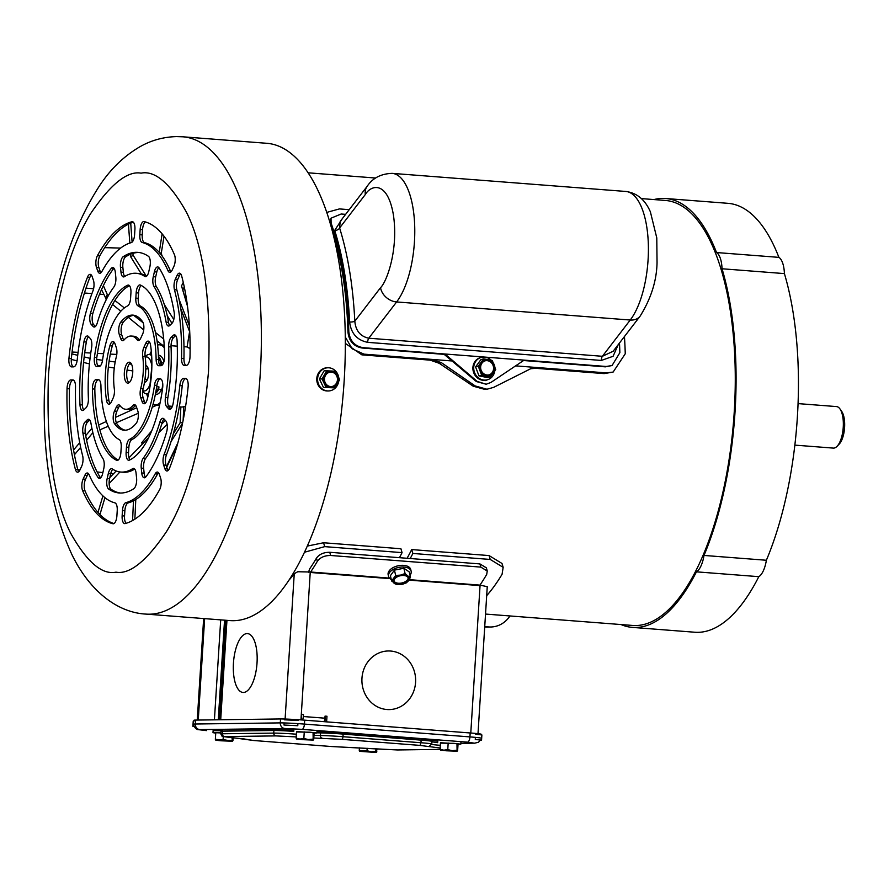 <?xml version="1.0" encoding="UTF-8"?>
<svg xmlns="http://www.w3.org/2000/svg" width="889" height="889" viewBox="0 0 889 889"><rect width="100%" height="100%" fill="white"/><g stroke="black" fill="none" stroke-linecap="round" stroke-linejoin="round"><path stroke-width="1.33" d="M794.855 445.122L833.315 448.1A20.825 8.301 -85.6 0 0 833.615 448.112A20.825 8.301 -85.6 0 0 837.071 446.311A20.825 8.301 -85.6 0 0 843.25 427.231A20.825 8.301 -85.6 0 0 839.961 408.918A20.825 8.301 -85.6 0 0 836.527 406.584L798.066 403.606M837.071 446.311L839.194 444.111A18.202 7.256 -85.6 0 0 844.55 428.087A18.202 7.256 -85.6 0 0 841.727 411.429L839.961 408.918M390.615 651.037A29.315 26.87 -90.8 0 1 415.63 681.141A29.315 26.87 -90.8 0 1 389.16 709.589A29.315 26.87 -90.8 0 1 386.937 709.522A29.315 26.87 -90.8 0 1 361.912 679.418A29.315 26.87 -90.8 0 1 388.382 650.97A29.315 26.87 -90.8 0 1 390.615 651.037A29.315 26.87 -90.8 0 1 415.63 681.141A29.315 26.87 -90.8 0 1 389.16 709.589A29.315 26.87 -90.8 0 1 386.937 709.522A29.315 26.87 -90.8 0 1 361.912 679.418A29.315 26.87 -90.8 0 1 388.382 650.97A29.315 26.87 -90.8 0 1 390.615 651.037M160.12 402.695A30.17 12.024 94.4 0 1 154.986 404.973A30.17 12.024 94.4 0 1 153.019 404.395M147.785 397.227A30.17 12.024 94.4 0 1 146.707 393.805M179.311 406.851L181.367 407.006A30.17 12.024 -85.6 0 0 183.756 406.606L183.123 420.419M185.545 406.74L183.756 406.606M155.353 394.472L155.797 394.505A19.669 7.845 -85.6 0 0 162.254 388.126L162.72 383.626M106.358 299.426L101.524 289.603M162.22 345.021L157.042 340.787M143.718 329.919L128.36 317.384M120.815 311.228L112.57 304.494M120.626 248.087L104.713 247.653M171.088 344.854L172.199 345.788M171.766 323.54L170.921 321.651M103.368 285.647L107.269 294.448L108.48 295.404M114.914 300.482L124.349 307.938M133.717 315.339L143.14 322.774M155.497 332.542L163.698 339.02M141.329 273.912L130.827 256.999L130.627 254.165M129.816 243.064L128.438 224.161M171.966 323.329L167.232 315.684M130.716 223.139L132.105 242.13M132.928 253.354L133.061 255.176L146.24 276.001M164.309 304.56L173.788 319.529M159.22 252.409L162.12 233.851M190.102 346.699L189.768 348.766A30.17 12.024 -85.6 0 0 187.068 347.054L189.59 331.597L180.734 308.516M164.032 236.241L161.22 253.509L162.287 256.276M179.045 299.304L189.39 325.885M187.512 306.305L181.523 285.936L183.256 282.38M184.267 286.958L182.801 289.97L187.435 305.705M177.055 445.711L166.71 467.203M166.499 466.592L177.822 442.955M135.784 499.529L134.861 519.165M182.545 423.275L171.032 441.6M173.333 433.788L180.111 422.842L180.856 406.973M132.572 520.543L133.483 500.818M119.937 471.948L109.136 483.594M104.946 497.684L99.946 514.542M167.121 424.353L158.82 432.721M97.99 512.431L102.913 495.884M109.836 477.549L116.203 470.981M128.983 457.824L148.707 437.51M161.72 424.097L165.332 420.375M143.207 443.167L141.44 443L143.862 442.5M92.867 432.654L86.611 440.311M80.655 447.367L74.42 454.746M77.788 469.536L80.021 469.814A7.868 3.134 94.4 0 1 77.632 472.181A7.868 3.134 94.4 0 1 77.521 472.17A7.868 3.134 94.4 0 1 75.376 469.325A152.141 60.63 94.4 0 1 67.042 388.649A7.868 3.134 94.4 0 1 70.72 379.97L72.82 379.936A7.868 3.134 94.4 0 1 72.931 379.947A7.868 3.134 94.4 0 1 75.509 386.937A131.161 52.273 94.4 0 0 82.61 455.613A7.868 3.134 94.4 0 1 81.732 466.114L80.01 469.848M97.101 471.915L102.857 472.626M110.736 473.593L113.37 473.915M141.44 443L151.697 430.865M170.555 408.518L172.344 406.406M157.075 405.128L152.197 407.24M138.273 413.263L116.315 422.742M108.247 426.231L99.857 429.854M73.565 449.99L79.71 442.7M85.711 435.61L91.9 428.276M98.657 424.986L106.38 421.486M115.592 417.319L136.717 407.74M89.433 363.879L83.577 362.445M77.076 360.845L71.276 359.423M132.772 370.935L127.071 370.035M114.281 368.002L108.358 367.068M100.413 365.801L97.634 365.357M116.781 354.433L110.347 354.089M103.591 353.722L97.423 353.389M90.767 353.033L84.711 352.7M78.088 352.344L72.076 352.022M71.853 353.878L77.721 355.322M84.177 356.911L90.045 358.356M96.657 359.467L102.535 360.267M109.114 361.167L115.181 361.99M129.316 363.923L131.55 364.223M107.269 294.448L105.602 298.815M149.741 354.578A30.17 12.024 94.4 0 1 151.33 351.355M157.609 345.088A30.17 12.024 94.4 0 1 159.642 344.821A30.17 12.024 94.4 0 1 164.354 347.855M133.061 255.176L130.827 256.999M161.22 253.509L159.131 252.187M182.801 289.97L181.523 285.936M180.111 422.842L182.69 422.542M163.954 361.59A19.669 7.845 -85.6 0 0 158.831 355.278L158.386 355.244M194.113 721.001L193.235 721.09L192.902 726.313L193.78 726.235L193.913 724.102M298.104 720.49L284.313 719.801M475.404 737.37L475.282 739.459L481.549 740.181L481.882 734.947L475.604 734.225M194.224 726.569L192.902 726.313M284.124 722.935L283.991 725.035L297.782 725.724L297.915 723.624M481.549 740.181L480.327 740.27M485.527 614.066L632.579 625.445A213.127 84.933 -85.6 0 0 635.657 625.545A213.127 84.933 -85.6 0 0 733.992 415.663A213.127 84.933 -85.6 0 0 665.472 200.458L641.369 198.591M440.433 743.115L453.879 743.36L460.813 744.149L458.035 744.215M445.878 750.772L456.057 751.183L445.878 750.772M456.979 743.715L457.09 751.261L440.533 750.238L440.044 749.305L440.455 742.737L456.979 743.715L458.046 744.093L457.624 750.672M448.178 743.037L447.767 749.605L452.123 750.683L456.557 750.283M440.044 749.305L443.855 750.194L447.767 749.605M440.533 750.238L457.046 751.216M182.978 136.806L176.533 136.595C163.565 136.95 151.541 140.229 140.44 146.452C124.682 155.542 111.269 168.288 100.224 184.712C71.342 228.751 53.451 286.336 46.561 357.478L44.45 391.293C42.528 456.69 51.751 511.264 72.12 555.025C89.911 591.374 117.704 612.677 146.029 614.099A239.363 95.39 -85.6 0 0 149.485 614.199A239.363 95.39 -85.6 0 0 259.932 378.492A239.363 95.39 -85.6 0 0 182.978 136.806L266.933 143.307A239.363 95.39 -85.6 0 1 343.887 384.993A239.363 95.39 -85.6 0 1 233.44 620.7A239.363 95.39 -85.6 0 1 229.984 620.589L146.029 614.099M116.892 515.887A7.868 3.134 94.4 0 1 113.259 523.777A7.868 3.134 94.4 0 1 113.136 523.777A7.868 3.134 94.4 0 1 112.947 523.743A152.141 60.63 94.4 0 1 82.633 490.672A7.868 3.134 94.4 0 1 83.133 479.049L84.855 475.315A7.868 3.134 94.4 0 1 87.344 472.992A7.868 3.134 94.4 0 1 89.1 474.715A131.161 52.273 94.4 0 0 114.903 502.852A7.868 3.134 94.4 0 1 117.226 510.619L116.892 515.887M134.717 469.059A99.679 39.727 94.4 0 1 124.671 472.281A99.679 39.727 94.4 0 1 123.238 472.226L120.837 472.048A99.679 39.727 94.4 0 1 112.303 468.936A7.868 3.134 94.4 0 0 111.625 468.681A7.868 3.134 94.4 0 0 108.302 473.57L110.703 473.748L109.591 478.638A7.868 3.134 -85.6 0 0 111.003 489.194A120.66 48.084 -85.6 0 0 120.415 493.028M134.472 468.803L132.65 468.659A99.679 39.727 94.4 0 1 122.271 472.092A99.679 39.727 94.4 0 1 120.837 472.048M132.65 468.659A7.868 3.134 94.4 0 1 133.583 468.392A7.868 3.134 94.4 0 1 136.073 473.192L136.584 478.06A7.868 3.134 94.4 0 1 133.828 488.672A120.66 48.084 94.4 0 1 120.96 493.028A120.66 48.084 94.4 0 1 119.215 492.973A120.66 48.084 94.4 0 1 108.602 489.006A7.868 3.134 94.4 0 1 107.191 478.449L108.302 473.57M164.054 418.997A7.868 3.134 -85.6 0 0 162.22 422.419L159.82 422.231A7.868 3.134 94.4 0 1 162.898 418.308A7.868 3.134 94.4 0 1 163.954 418.886L165.787 420.875A7.868 3.134 94.4 0 1 166.61 432.01A120.66 48.084 94.4 0 1 145.974 476.737A7.868 3.134 94.4 0 1 144.34 477.804A7.868 3.134 94.4 0 1 144.229 477.793A7.868 3.134 94.4 0 1 141.74 472.992L141.24 468.125A7.868 3.134 94.4 0 1 143.173 458.324L145.574 458.513A7.868 3.134 -85.6 0 0 143.64 468.314L144.14 473.181A7.868 3.134 -85.6 0 0 145.474 477.293M185.745 378.458L185.512 378.447A7.868 3.134 94.4 0 1 185.634 378.447A7.868 3.134 94.4 0 1 188.101 387.037A152.141 60.63 94.4 0 1 169.588 468.081A7.868 3.134 94.4 0 1 166.965 470.992A7.868 3.134 94.4 0 1 166.854 470.992A7.868 3.134 94.4 0 1 164.887 468.725L163.632 465.025A7.868 3.134 94.4 0 1 164.076 454.535L166.476 454.712A7.868 3.134 -85.6 0 0 166.032 465.214L167.288 468.914A7.868 3.134 -85.6 0 0 168.099 470.481M175.678 335.531A7.868 3.134 -85.6 0 0 175.566 335.631L173.166 335.442A7.868 3.134 94.4 0 1 174.522 334.831A7.868 3.134 94.4 0 1 177.078 340.587A120.66 48.084 94.4 0 1 173.122 403.506A7.868 3.134 94.4 0 1 169.721 409.34A7.868 3.134 94.4 0 1 169.599 409.34A7.868 3.134 94.4 0 1 168.554 408.762L166.721 406.762A7.868 3.134 94.4 0 1 165.465 397.539L167.865 397.716A7.868 3.134 -85.6 0 0 169.121 406.951L170.844 408.84M145.463 221.95A7.868 3.134 -85.6 0 0 142.551 229.629L140.162 229.44A7.868 3.134 94.4 0 1 143.907 221.561A7.868 3.134 94.4 0 1 144.107 221.583A152.141 60.63 94.4 0 1 174.422 254.654A7.868 3.134 94.4 0 1 173.922 266.278L172.199 270.023A7.868 3.134 94.4 0 1 169.832 272.345A7.868 3.134 94.4 0 1 169.71 272.345A7.868 3.134 94.4 0 1 167.954 270.623L170.355 270.801A7.868 3.134 -85.6 0 0 170.955 271.834M83.888 409.885A7.868 3.134 94.4 0 1 82.644 410.496A7.868 3.134 94.4 0 1 82.533 410.496A7.868 3.134 94.4 0 1 79.977 404.739A120.66 48.084 94.4 0 1 83.933 341.821A7.868 3.134 94.4 0 1 87.444 335.986A7.868 3.134 94.4 0 1 88.5 336.564L90.334 338.565A7.868 3.134 94.4 0 1 91.589 347.799A99.679 39.727 94.4 0 0 88.389 398.561A7.868 3.134 94.4 0 1 85.966 407.84L83.888 409.885M160.342 378.803L160.12 378.781A7.868 3.134 94.4 0 1 160.231 378.781A7.868 3.134 94.4 0 1 162.631 387.982A89.189 35.538 94.4 0 1 129.35 460.135A7.868 3.134 94.4 0 1 128.783 460.258A7.868 3.134 94.4 0 1 128.672 460.258A7.868 3.134 94.4 0 1 126.127 452.457L126.46 447.134A7.868 3.134 94.4 0 1 129.494 439.388L131.894 439.577A7.868 3.134 -85.6 0 0 128.861 447.311L128.527 452.645A7.868 3.134 -85.6 0 0 129.983 459.835M135.628 405.34A7.868 3.134 -85.6 0 0 135.317 405.651A36.727 14.635 94.4 0 1 128.616 409.485A36.727 14.635 94.4 0 1 128.094 409.462L125.693 409.273A36.727 14.635 94.4 0 1 119.993 405.64A7.868 3.134 94.4 0 0 118.77 404.862A7.868 3.134 94.4 0 0 116.292 407.184L114.481 411.096L116.881 411.274A7.868 3.134 -85.6 0 0 116.837 423.742A57.707 23.003 -85.6 0 0 125.282 430.22M135.317 405.651L132.928 405.473A36.727 14.635 94.4 0 1 126.227 409.296A36.727 14.635 94.4 0 1 125.693 409.273M132.928 405.473A7.868 3.134 94.4 0 1 134.472 404.651A7.868 3.134 94.4 0 1 136.439 406.918L137.751 410.785A7.868 3.134 94.4 0 1 136.228 423.264A57.707 23.003 94.4 0 1 124.905 430.232A57.707 23.003 94.4 0 1 124.071 430.198A57.707 23.003 94.4 0 1 114.437 423.553A7.868 3.134 94.4 0 1 114.481 411.096M111.358 401.895A7.868 3.134 94.4 0 1 108.991 404.217A7.868 3.134 94.4 0 1 108.869 404.217A7.868 3.134 94.4 0 1 106.48 400.117A57.707 23.003 94.4 0 1 109.892 345.754A7.868 3.134 94.4 0 1 113.047 341.576A7.868 3.134 94.4 0 1 115.014 343.843L116.326 347.71A7.868 3.134 94.4 0 1 116.359 356.711A36.727 14.635 94.4 0 0 114.325 388.971A7.868 3.134 94.4 0 1 113.159 397.983L111.358 401.895M134.172 315.295A57.707 23.003 -85.6 0 0 123.227 322.251A7.868 3.134 -85.6 0 0 121.704 334.731L119.304 334.542A7.868 3.134 94.4 0 1 120.826 322.062A57.707 23.003 94.4 0 1 132.983 315.128A57.707 23.003 94.4 0 1 142.618 321.774A7.868 3.134 94.4 0 1 142.573 334.242L140.762 338.142A7.868 3.134 94.4 0 1 138.395 340.476A7.868 3.134 94.4 0 1 138.284 340.465A7.868 3.134 94.4 0 1 137.062 339.687L139.462 339.876A36.727 14.635 94.4 0 0 133.761 336.231L131.361 336.053A36.727 14.635 94.4 0 0 124.127 339.865A7.868 3.134 94.4 0 1 122.693 340.687A7.868 3.134 94.4 0 1 122.582 340.676A7.868 3.134 94.4 0 1 120.615 338.409L123.015 338.598A7.868 3.134 -85.6 0 0 123.827 340.176M149.33 341.809A7.868 3.134 -85.6 0 0 148.096 343.621L145.696 343.443A7.868 3.134 94.4 0 1 148.174 341.109A7.868 3.134 94.4 0 1 150.574 345.221A57.707 23.003 94.4 0 1 147.163 399.572A7.868 3.134 94.4 0 1 144.129 403.75A7.868 3.134 94.4 0 1 144.007 403.75A7.868 3.134 94.4 0 1 142.04 401.484L140.729 397.616A7.868 3.134 94.4 0 1 140.695 388.615L143.096 388.804A7.868 3.134 -85.6 0 0 143.129 397.805L144.44 401.672A7.868 3.134 -85.6 0 0 145.251 403.239M120.882 452.523A7.868 3.134 94.4 0 1 117.237 460.413A7.868 3.134 94.4 0 1 117.126 460.413A7.868 3.134 94.4 0 1 116.692 460.302A89.189 35.538 94.4 0 1 92.434 388.915A7.868 3.134 94.4 0 1 96.112 379.625L98.246 379.603A7.868 3.134 94.4 0 1 98.368 379.603A7.868 3.134 94.4 0 1 100.935 385.926A68.197 27.181 94.4 0 0 119.148 439.533A7.868 3.134 94.4 0 1 121.215 447.2L120.882 452.523M102.657 473.515A7.868 3.134 94.4 0 1 99.446 478.393A7.868 3.134 94.4 0 1 99.335 478.393A7.868 3.134 94.4 0 1 97.946 477.371A120.66 48.084 94.4 0 1 82.91 433.121A7.868 3.134 94.4 0 1 85.133 421.942L87.222 419.897A7.868 3.134 94.4 0 1 88.578 419.286A7.868 3.134 94.4 0 1 90.934 423.153A99.679 39.727 94.4 0 0 103.068 458.857A7.868 3.134 94.4 0 1 103.769 468.625L102.657 473.515M133.35 222.217A152.141 60.63 -85.6 0 0 99.812 255.865A7.868 3.134 -85.6 0 0 98.857 267.489L96.457 267.311A7.868 3.134 94.4 0 1 97.423 255.676A152.141 60.63 94.4 0 1 131.939 221.75A7.868 3.134 94.4 0 1 132.372 221.705A7.868 3.134 94.4 0 1 134.917 229.518L134.583 234.774A7.868 3.134 94.4 0 1 131.272 242.619A131.161 52.273 94.4 0 0 101.879 271.501A7.868 3.134 94.4 0 1 99.79 273.279A7.868 3.134 94.4 0 1 99.679 273.267A7.868 3.134 94.4 0 1 97.712 271.001L100.113 271.189A7.868 3.134 -85.6 0 0 100.924 272.767M139.04 252.487A120.66 48.084 -85.6 0 0 125.627 256.843A7.868 3.134 -85.6 0 0 122.871 267.456L120.471 267.267A7.868 3.134 94.4 0 1 123.227 256.654A120.66 48.084 94.4 0 1 137.839 252.365A120.66 48.084 94.4 0 1 148.452 256.321A7.868 3.134 94.4 0 1 149.863 266.878L148.752 271.767A7.868 3.134 94.4 0 1 145.54 276.646A7.868 3.134 94.4 0 1 145.418 276.646A7.868 3.134 94.4 0 1 144.751 276.401L146.129 276.501M146.585 276.212A99.679 39.727 94.4 0 0 138.617 273.468L136.217 273.279A99.679 39.727 94.4 0 0 124.404 276.668A7.868 3.134 94.4 0 1 123.582 276.935A7.868 3.134 94.4 0 1 123.471 276.935A7.868 3.134 94.4 0 1 120.982 272.134L123.371 272.312A7.868 3.134 -85.6 0 0 124.738 276.457M158.875 267.633A7.868 3.134 -85.6 0 0 156.797 272.001L154.397 271.823A7.868 3.134 94.4 0 1 157.72 266.933A7.868 3.134 94.4 0 1 159.109 267.956A120.66 48.084 94.4 0 1 174.144 312.206A7.868 3.134 94.4 0 1 171.921 323.385L169.832 325.43A7.868 3.134 94.4 0 1 168.599 326.041A7.868 3.134 94.4 0 1 168.477 326.041A7.868 3.134 94.4 0 1 166.121 322.185L168.521 322.363A7.868 3.134 -85.6 0 0 169.721 325.53M158.531 472.748A7.868 3.134 -85.6 0 0 157.564 474.015L155.175 473.837A7.868 3.134 94.4 0 1 157.375 472.059A7.868 3.134 94.4 0 1 159.342 474.326L160.598 478.026A7.868 3.134 94.4 0 1 159.631 489.65A152.141 60.63 94.4 0 1 125.116 523.577A7.868 3.134 94.4 0 1 124.793 523.621A7.868 3.134 94.4 0 1 124.682 523.621A7.868 3.134 94.4 0 1 122.137 515.82L122.471 510.553A7.868 3.134 94.4 0 1 125.782 502.707L128.183 502.896A7.868 3.134 -85.6 0 0 124.871 510.742L124.538 515.998A7.868 3.134 -85.6 0 0 126.094 523.299M113.981 268.222A7.868 3.134 -85.6 0 0 113.481 268.778A120.66 48.084 -85.6 0 0 92.845 313.506A7.868 3.134 -85.6 0 0 93.667 324.641L91.267 324.452A7.868 3.134 94.4 0 1 90.445 313.317A120.66 48.084 94.4 0 1 111.081 268.589A7.868 3.134 94.4 0 1 112.825 267.533A7.868 3.134 94.4 0 1 115.314 272.334L115.814 277.201A7.868 3.134 94.4 0 1 113.881 287.003A99.679 39.727 94.4 0 0 97.223 323.096A7.868 3.134 94.4 0 1 94.267 327.03A7.868 3.134 94.4 0 1 94.145 327.03A7.868 3.134 94.4 0 1 93.101 326.452L95.279 326.619M127.872 383.126A10.49 4.178 94.4 0 1 127.716 383.126A10.49 4.178 94.4 0 1 124.349 372.535A10.49 4.178 94.4 0 1 129.183 362.201A10.49 4.178 94.4 0 1 129.338 362.201A10.49 4.178 94.4 0 1 132.705 372.802A10.49 4.178 94.4 0 1 127.872 383.126M130.505 362.734A10.49 4.178 -85.6 0 0 126.76 372.524A10.49 4.178 -85.6 0 0 128.949 382.781M88.489 473.681A7.868 3.134 -85.6 0 0 87.255 475.493L85.533 479.238A7.868 3.134 -85.6 0 0 85.033 490.861A152.141 60.63 -85.6 0 0 113.992 523.554M112.87 469.303A7.868 3.134 -85.6 0 0 110.703 473.748M162.22 422.419A99.679 39.727 94.4 0 1 145.574 458.513M186.234 378.647L185.801 378.658A7.868 3.134 -85.6 0 0 182.234 385.737A131.161 52.273 94.4 0 1 166.476 454.712M175.566 335.631L173.477 337.676A7.868 3.134 -85.6 0 0 171.055 346.954A99.679 39.727 94.4 0 1 167.865 397.716M142.551 229.629L142.229 234.885A7.868 3.134 -85.6 0 0 144.551 242.664A131.161 52.273 94.4 0 1 170.355 270.801M91.345 275.034A7.868 3.134 -85.6 0 0 89.867 277.435A152.141 60.63 -85.6 0 0 71.353 358.478A7.868 3.134 -85.6 0 0 73.209 366.868M88.6 336.675A7.868 3.134 -85.6 0 0 86.333 342.009A120.66 48.084 -85.6 0 0 82.377 404.928A7.868 3.134 -85.6 0 0 83.777 409.985M129.472 285.68A89.189 35.538 -85.6 0 0 96.823 357.534A7.868 3.134 -85.6 0 0 98.612 366.524M160.842 378.992L160.376 378.992A7.868 3.134 -85.6 0 0 156.886 385.393A68.197 27.181 94.4 0 1 131.894 439.577M119.926 405.551A7.868 3.134 -85.6 0 0 118.681 407.373L116.881 411.274M114.192 342.276A7.868 3.134 -85.6 0 0 112.292 345.943A57.707 23.003 -85.6 0 0 108.869 400.294A7.868 3.134 -85.6 0 0 110.125 403.706M121.704 334.731L123.015 338.598M148.096 343.621L146.296 347.532A7.868 3.134 -85.6 0 0 145.129 356.545A36.727 14.635 94.4 0 1 143.096 388.804M98.968 379.814L98.512 379.814A7.868 3.134 -85.6 0 0 94.834 389.104A89.189 35.538 -85.6 0 0 118.193 460.046M141.251 285.469A7.868 3.134 -85.6 0 0 138.573 292.992L138.24 298.315A7.868 3.134 -85.6 0 0 140.295 305.983A68.197 27.181 94.4 0 1 158.509 359.589A7.868 3.134 -85.6 0 0 160.476 365.701M89.722 419.986A7.868 3.134 -85.6 0 0 89.611 420.086L87.533 422.131A7.868 3.134 -85.6 0 0 85.311 433.31A120.66 48.084 -85.6 0 0 100.346 477.56A7.868 3.134 -85.6 0 0 100.579 477.882M73.543 380.148L73.109 380.159A7.868 3.134 -85.6 0 0 69.442 388.826A152.141 60.63 -85.6 0 0 77.776 469.514A7.868 3.134 -85.6 0 0 78.765 471.67M98.857 267.489L100.113 271.189M122.871 267.456L123.371 272.312M156.797 272.001L155.675 276.89A7.868 3.134 -85.6 0 0 156.386 286.658A99.679 39.727 94.4 0 1 168.521 322.363M180.689 273.845A7.868 3.134 -85.6 0 0 179.445 275.668L177.722 279.402A7.868 3.134 -85.6 0 0 176.844 289.903A131.161 52.273 94.4 0 1 183.945 358.578A7.868 3.134 -85.6 0 0 185.901 365.368M157.564 474.015A131.161 52.273 94.4 0 1 128.183 502.896M93.667 324.641L95.39 326.519M159.82 422.231A99.679 39.727 94.4 0 1 143.173 458.324M185.512 378.447L183.412 378.47L185.801 378.658M182.234 385.737L179.834 385.548A131.161 52.273 94.4 0 1 164.076 454.535M179.834 385.548A7.868 3.134 94.4 0 1 183.412 378.47M171.055 346.954L168.666 346.766A99.679 39.727 94.4 0 1 165.465 397.539M168.666 346.766A7.868 3.134 94.4 0 1 171.077 337.487L173.477 337.676M173.166 335.442L171.077 337.487M140.162 229.44L139.829 234.707L142.229 234.885M144.551 242.664L142.151 242.475A131.161 52.273 94.4 0 1 167.954 270.623M142.151 242.475A7.868 3.134 94.4 0 1 139.829 234.707M87.466 277.246A152.141 60.63 94.4 0 0 68.953 358.289A7.868 3.134 94.4 0 0 71.42 366.879A7.868 3.134 94.4 0 0 71.542 366.89L73.643 366.857A7.868 3.134 94.4 0 0 77.221 359.778A131.161 52.273 94.4 0 1 92.978 290.803A7.868 3.134 94.4 0 0 93.423 280.302L92.167 276.601A7.868 3.134 94.4 0 0 90.2 274.345A7.868 3.134 94.4 0 0 87.466 277.246L89.867 277.435M130.594 298.204A7.868 3.134 94.4 0 1 127.56 305.938A68.197 27.181 94.4 0 0 102.557 360.123A7.868 3.134 94.4 0 1 99.068 366.524L96.934 366.546A7.868 3.134 94.4 0 1 96.823 366.546A7.868 3.134 94.4 0 1 94.423 357.345A89.189 35.538 94.4 0 1 127.705 285.202A7.868 3.134 94.4 0 1 128.383 285.069A7.868 3.134 94.4 0 1 130.927 292.87L130.594 298.204M156.886 385.393L154.486 385.215A68.197 27.181 94.4 0 1 129.494 439.388M154.486 385.215A7.868 3.134 94.4 0 1 157.986 378.814L160.376 378.992M160.12 378.781L157.986 378.814M119.304 334.542L120.615 338.409M131.361 336.053A36.727 14.635 94.4 0 1 137.062 339.687M145.129 356.545L142.729 356.356A36.727 14.635 94.4 0 1 140.695 388.615M142.729 356.356A7.868 3.134 94.4 0 1 143.896 347.343L146.296 347.532M145.696 343.443L143.896 347.343M138.573 292.992L136.173 292.803L135.839 298.126L138.24 298.315M136.173 292.803A7.868 3.134 94.4 0 1 139.929 284.913A7.868 3.134 94.4 0 1 140.362 285.036A89.189 35.538 94.4 0 1 164.621 356.411A7.868 3.134 94.4 0 1 160.942 365.701L158.809 365.723A7.868 3.134 94.4 0 1 158.687 365.723A7.868 3.134 94.4 0 1 156.12 359.412L158.509 359.589M140.295 305.983L137.906 305.805A68.197 27.181 94.4 0 1 156.12 359.412M137.906 305.805A7.868 3.134 94.4 0 1 135.839 298.126M96.457 267.311L97.712 271.001M136.217 273.279A99.679 39.727 94.4 0 1 144.751 276.401M120.471 267.267L120.982 272.134M156.386 286.658L153.986 286.469A99.679 39.727 94.4 0 1 166.121 322.185M153.986 286.469A7.868 3.134 94.4 0 1 153.275 276.701L155.675 276.89M154.397 271.823L153.275 276.701M179.445 275.668L177.044 275.479L175.322 279.224L177.722 279.402M177.044 275.479A7.868 3.134 94.4 0 1 179.534 273.156A7.868 3.134 94.4 0 1 181.678 276.001A152.141 60.63 94.4 0 1 190.013 356.689A7.868 3.134 94.4 0 1 186.334 365.357L184.234 365.39A7.868 3.134 94.4 0 1 184.112 365.39A7.868 3.134 94.4 0 1 181.545 358.4L183.945 358.578M176.844 289.903L174.444 289.714A131.161 52.273 94.4 0 1 181.545 358.4M174.444 289.714A7.868 3.134 94.4 0 1 175.322 279.224M155.175 473.837A131.161 52.273 94.4 0 1 125.782 502.707M91.267 324.452L93.101 326.452M481.293 357.4L480.46 357.622A11.59 10.524 74.8 0 0 472.981 369.791A11.59 10.524 74.8 0 0 483.249 380.303A11.59 10.524 74.8 0 0 486.516 380.003L487.35 379.781A11.59 10.524 -105.2 0 1 484.083 380.081A11.59 10.524 -105.2 0 1 473.815 369.568A11.59 10.524 -105.2 0 1 481.293 357.4A11.59 10.524 -105.2 0 1 484.561 357.089A11.59 10.524 -105.2 0 1 491.306 360.301M494.784 371.024A11.59 10.524 -105.2 0 1 487.35 379.781M490.384 376.858L486.316 375.936A8.323 7.568 -105.2 0 1 480.26 370.602A8.323 7.568 -105.2 0 1 481.227 362.456A8.323 7.568 -105.2 0 1 487.461 359.523A8.323 7.568 -105.2 0 1 488.25 359.634L492.317 360.556L495.706 369.535L490.384 376.858L487.717 377.581L478.993 375.903L475.593 366.913L480.927 359.601L483.594 358.878L488.25 359.634A8.323 7.568 -105.2 0 1 494.317 364.968A8.323 7.568 -105.2 0 1 493.351 373.113A8.323 7.568 -105.2 0 1 486.316 375.936L481.66 375.18L478.26 366.19L483.594 358.878M487.139 375.014A7.29 6.612 -105.2 0 1 480.682 368.402A7.29 6.612 -105.2 0 1 485.383 360.756A7.29 6.612 -105.2 0 1 487.439 360.556A7.29 6.612 -105.2 0 1 493.895 367.168A7.29 6.612 -105.2 0 1 489.194 374.814A7.29 6.612 -105.2 0 1 487.139 375.014M489.006 374.869A7.29 6.612 74.8 0 0 493.506 367.168A7.29 6.612 74.8 0 0 487.061 360.656A7.29 6.612 74.8 0 0 485.194 360.801M475.593 366.913L478.26 366.19M478.993 375.903L481.66 375.18M220.872 730.747L213.116 730.625L212.993 732.68L220.872 732.814M232.04 737.737L232.396 741.259L220.772 740.77L215.805 740.215L223.083 739.592L223.261 736.803M215.838 740.237L215.349 739.304L227.428 740.681L231.873 740.281M230.762 741.237L216.827 740.27L230.762 741.237M215.749 733.114L212.993 732.68M215.349 739.304L215.771 732.736L220.861 732.925M233.118 737.826L232.94 740.659M223.083 739.592L232.362 741.215M618.277 344.576L613.077 356.289L601.342 360.445L367.724 342.354C357.067 340.209 351.033 333.419 349.633 321.985A3.934 1.1 177.2 0 0 354.811 321.185C355.7 330.764 360.345 336.431 368.757 338.209L602.386 356.289L613.132 351.277L640.147 316.117C651.026 298.615 656.649 280.824 657.049 262.733L656.782 237.908L650.381 211.826C645.136 199.725 636.946 192.935 625.812 191.457A68.986 27.492 -85.6 0 1 648.314 243.642A68.986 27.492 -85.6 0 1 630.234 320.029A15.213 11.901 37.5 0 0 640.147 316.117M367.724 342.354A3.934 1.567 94.4 0 1 368.757 338.209L396.616 301.949A68.986 27.492 94.4 0 0 414.685 225.562A68.986 27.492 94.4 0 0 392.182 173.366C380.981 173.744 372.647 178.056 367.19 186.279L340.176 221.439L339.609 227.973L365.346 194.469C371.002 184.823 387.437 180.389 393.338 214.527C398.694 249.387 386.826 281.791 380.548 287.68A15.213 11.901 37.5 0 0 396.616 301.949L630.234 320.029L602.386 356.289A3.934 1.567 -85.6 0 0 601.342 360.445M349.633 321.985A222.439 88.644 -85.6 0 0 334.697 230.384A3.934 2.556 162.6 0 0 339.609 227.973C347.943 254.787 353.011 285.858 354.811 321.185L380.548 287.68M334.697 230.384L342.576 218.316M345.621 214.349L341.165 214.005L331.03 218.183L331.108 223.095A222.439 88.644 94.4 0 1 348.821 331.697C349.822 340.765 354.544 346.088 362.956 347.655L606.176 366.479L612.054 365.535L619.866 352.677A222.439 88.644 -85.6 0 0 619.489 343.01M331.03 218.183L329.975 222.383M523.577 360.523L605.331 366.846L612.054 365.535M482.127 380.159L485.661 380.57L487.55 379.725M524.143 360.134L490.917 382.459L486.172 384.237L477.137 381.392L444.989 354.011L444.178 354.367L476.337 381.537L486.172 384.237M348.821 331.697L347.966 332.064C348.977 341.12 353.689 346.443 362.112 348.021L444.178 354.367M347.966 332.064A220.339 87.811 -85.6 0 0 331.486 227.706M486.616 379.981L485.338 380.614M257.032 662.872A29.515 11.757 94.4 0 1 242.964 692.453A29.515 11.757 94.4 0 1 233.44 663.183A29.515 11.757 94.4 0 1 247.509 633.601A29.515 11.757 94.4 0 1 257.032 662.872A29.515 11.757 94.4 0 1 242.964 692.453A29.515 11.757 94.4 0 1 233.44 663.183A29.515 11.757 94.4 0 1 247.509 633.601A29.515 11.757 94.4 0 1 257.032 662.872M359.756 751.372L359.267 750.438L376.314 752.405L359.723 751.361L367.001 750.738L371.346 751.816L375.791 751.416L376.28 752.35L377.036 748.96M374.68 752.383L360.745 751.405L374.68 752.383M376.28 752.35L376.858 751.805M375.947 748.871L375.791 751.416M367.157 748.271L367.001 750.738M359.434 747.849L359.267 750.438M509.942 615.955A26.237 24.047 -90.8 0 1 490.65 627.001A26.237 24.047 -90.8 0 1 488.661 626.934L484.738 626.634M484.727 626.912L485.505 626.978A26.237 24.047 89.2 0 0 487.505 627.045L490.65 627.001M349.221 209.671L339.454 208.915L326.808 212.382M345.299 337.031L352.188 348.81L364.001 354.144L452.112 360.967M515.653 365.879L606.265 372.891L613.132 372.058L625.256 353.778A220.339 87.811 -85.6 0 0 624.456 336.553M345.343 343.387L361.879 354.855L430.209 360.145L432.232 359.423L441.444 362.701L475.148 385.926L486.961 389.238L493.651 387.36L531.433 368.357L538.034 367.613L535.8 368.313L604.142 373.602L613.132 372.058M535.8 368.313L530.333 368.746M475.148 385.926L473.215 386.204L484.827 389.393L486.961 389.238M473.215 386.204L439.255 363.312L441.444 362.701M439.255 363.312L430.209 360.145M478.004 733.681L487.25 586.673L479.949 585.118A224.539 89.489 -85.6 0 0 486.694 574.427L487.261 571.049L480.793 567.104L330.641 555.481C324.607 555.469 320.184 557.414 317.351 561.326A224.539 89.489 94.4 0 1 310.605 572.016L297.726 571.738L294.248 573.727A220.339 87.811 94.4 0 1 288.558 580.639M301.193 719.912L301.549 714.278L303.471 714.423L303.338 716.523A4.456 1.778 94.4 0 1 302.449 720.001M324.041 721.657A4.456 1.778 -85.6 0 0 324.918 718.19L325.052 716.101L326.974 716.245L326.619 721.857M326.974 716.245L325.296 716.267L324.952 721.735M301.538 714.434L303.471 714.423M301.793 714.456L301.393 716.812M308.805 572.36A4.756 1.9 94.4 0 1 309.917 568.493A220.339 87.811 -85.6 0 0 316.473 558.125L317.351 561.326M487.261 571.049L486.383 567.86L479.916 563.915L480.793 567.104M330.641 555.481L329.763 552.291C323.729 552.28 319.307 554.225 316.473 558.125M329.763 552.291L479.916 563.915M214.416 719.834L220.705 619.877M218.272 719.79L224.539 620.166M722.046 268.767A215.094 85.722 94.4 0 1 735.036 411.807A215.094 85.722 94.4 0 1 704.01 555.436L766.374 560.259A215.094 85.722 -85.6 0 0 797.4 416.641A215.094 85.722 -85.6 0 0 784.409 273.601L722.046 268.767A22.292 8.89 94.4 0 0 716.534 252.543L778.897 257.365A215.094 85.722 -85.6 0 0 727.991 203.325L665.628 198.503A215.094 85.722 94.4 0 1 716.534 252.543M704.01 555.436A22.292 8.89 94.4 0 1 696.443 571.838A215.094 85.722 94.4 0 1 632.423 627.401L694.798 632.235A215.094 85.722 -85.6 0 0 758.806 576.672A22.292 8.89 -85.6 0 0 766.374 560.259M784.409 273.601A22.292 8.89 -85.6 0 0 778.897 257.365M696.443 571.838L758.806 576.672M632.423 627.401A215.094 85.722 94.4 0 1 621.044 624.556M653.937 199.569A215.094 85.722 94.4 0 1 665.628 198.503M486.683 595.686A220.339 87.811 -85.6 0 0 502.074 574.283L503.163 567.338L490.228 559.448L412.874 553.458A220.339 87.811 94.4 0 1 410.229 558.514M399.439 557.681A220.339 87.811 -85.6 0 0 402.072 552.625L324.718 546.635L304.394 552.269M402.072 552.625L400.917 548.746L323.563 542.757L307.227 546.09M407.073 558.27A215.094 85.722 -85.6 0 0 411.707 549.58L412.874 553.458M503.163 567.338L501.996 563.47L489.072 555.569L411.707 549.58M411.151 571.271L410.774 569.605A11.59 6.479 167.4 0 0 403.662 565.371A11.59 6.479 167.4 0 0 388.149 574.672L388.526 576.339A11.59 6.479 -12.6 0 1 404.028 567.038A11.59 6.479 -12.6 0 1 411.151 571.271A11.59 6.479 -12.6 0 1 410.007 575.25M400.506 575.116A8.323 4.656 -12.6 0 1 404.173 574.872A8.323 4.656 -12.6 0 1 407.907 576.016L410.451 577.261L408.562 580.639L406.406 582.817L401.828 584.351L396.972 584.684L391.604 581.006L395.649 575.45L400.506 575.116L405.084 573.572L407.907 576.016A8.323 4.656 -12.6 0 1 408.562 580.639A8.323 4.656 -12.6 0 1 401.828 584.351A8.323 4.656 -12.6 0 1 394.427 583.451A8.323 4.656 -12.6 0 1 393.76 578.828A8.323 4.656 -12.6 0 1 400.506 575.116M398.528 583.984A7.29 4.078 -12.6 0 1 394.049 581.328A7.29 4.078 -12.6 0 1 403.806 575.483A7.29 4.078 -12.6 0 1 408.273 578.139A7.29 4.078 -12.6 0 1 398.528 583.984M394.005 580.95A7.29 4.078 167.4 0 0 398.361 583.24A7.29 4.078 167.4 0 0 408.162 577.772M391.249 579.439A11.59 6.479 -12.6 0 1 388.526 576.339M391.604 581.006L390.404 575.672L394.46 570.116L403.884 568.249L409.262 571.938L410.451 577.261M403.884 568.249L405.084 573.572M394.46 570.116L395.649 575.45M432.821 740.248L432.754 740.259A1.311 1.278 -94.4 0 1 432.821 740.248L421.575 738.792L420.808 742.726A2.623 1.045 94.4 0 1 419.597 745.36L440.566 748.071M432.454 740.415L437.777 741.104M316.995 731.425L421.575 738.792M293.77 731.38A18.358 0.611 -176.4 0 0 273.901 730.48A1.311 1.2 89.2 0 0 272.779 729.08L293.859 730.025M222.339 730.414L221.383 729.769L272.779 729.08M460.869 743.337L474.259 743.16L467.514 742.159L302.004 729.347L284.769 728.491L199.803 729.613A5.245 4.812 -90.8 0 1 195.336 724.013L195.58 720.09A18.358 0.611 -176.4 0 0 194.046 720.234L194.002 721.001M195.58 720.09L280.546 718.957L280.302 722.89L195.336 724.013A18.358 0.611 -176.4 0 0 193.802 724.157M302.004 729.347A5.245 2.089 -85.6 0 0 304.427 724.091L304.683 720.168A18.358 0.611 -176.4 0 0 280.546 718.957M304.683 720.168L470.181 732.969L469.937 736.903L304.427 724.091A18.358 0.611 -176.4 0 0 280.302 722.89A5.245 4.812 -90.8 0 0 284.769 728.491M481.138 734.77L481.171 734.225A18.358 0.611 -176.4 0 0 470.181 732.969M150.252 384.959L150.03 384.37A17.047 6.79 94.4 0 1 144.251 390.971A17.047 6.79 94.4 0 1 142.74 390.56M142.662 391.138L142.951 391.549A19.669 7.845 -85.6 0 0 146.196 393.76A19.669 7.845 -85.6 0 0 146.485 393.771A19.669 7.845 -85.6 0 0 148.796 392.916M145.207 357.222A17.047 6.79 94.4 0 1 146.385 356.956A17.047 6.79 94.4 0 1 151.863 366.046M151.663 355.767A19.669 7.845 -85.6 0 0 149.23 354.533A19.669 7.845 -85.6 0 0 148.952 354.522A19.669 7.845 -85.6 0 0 145.685 356.222L145.151 356.767M144.507 382.181A8.268 3.289 -85.6 0 0 144.796 382.203A8.268 3.289 -85.6 0 0 147.363 379.581A8.268 3.289 -85.6 0 0 148.207 368.735A8.268 3.289 -85.6 0 0 145.84 365.723A8.268 3.289 -85.6 0 0 145.785 365.723M148.441 369.835A5.478 2.189 -85.6 0 0 147.741 368.824A5.478 2.189 -85.6 0 0 147.13 368.613A5.478 2.189 -85.6 0 0 145.752 369.713M145.085 378.225A5.478 2.189 -85.6 0 0 146.441 379.547A5.478 2.189 -85.6 0 0 146.918 379.414A5.478 2.189 -85.6 0 0 147.774 378.525M150.03 384.37L151.841 366.89M161.576 389.56L158.698 389.338L158.953 386.904L156.697 386.737M159.842 365.101L161.209 365.201L161.454 362.779L163.498 362.934M158.698 389.338A19.669 7.845 94.4 0 1 155.564 393.394M158.431 356.345A19.669 7.845 94.4 0 1 161.454 362.779M158.953 386.904A18.102 7.212 94.4 0 1 155.908 391.538M158.486 358.223A18.102 7.212 94.4 0 1 161.209 365.201M296.515 731.969L309.961 732.214L316.895 733.003L314.117 733.081M301.96 739.626L312.139 740.048L301.96 739.626M313.061 732.569L313.172 740.126L296.615 739.103L296.126 738.17L296.537 731.603L313.061 732.569L314.128 732.958L313.706 739.526M296.126 738.17L299.937 739.059L303.849 738.459L304.26 731.891M303.849 738.459L308.205 739.548L312.65 739.148M296.559 739.07L313.128 740.081M328.052 367.779L327.23 367.79A11.59 10.624 89.2 0 0 316.762 379.036A11.59 10.624 89.2 0 0 326.652 390.938A11.59 10.624 89.2 0 0 327.53 390.971L328.363 390.96A11.59 10.624 -90.8 0 1 327.474 390.927A11.59 10.624 -90.8 0 1 317.584 379.025A11.59 10.624 -90.8 0 1 328.052 367.779A11.59 10.624 -90.8 0 1 328.93 367.802A11.59 10.624 -90.8 0 1 338.62 377.069M338.553 382.037A11.59 10.624 -90.8 0 1 328.363 390.96M331.453 371.002A8.323 7.634 -90.8 0 1 331.664 371.024A8.323 7.634 -90.8 0 1 337.898 375.48L339.642 379.759L334.92 387.86L326.119 387.437L322.029 378.914L326.752 370.802L335.564 371.224L337.898 375.48A8.323 7.634 -90.8 0 1 337.587 383.804A8.323 7.634 -90.8 0 1 330.819 387.648A8.323 7.634 -90.8 0 1 324.374 383.17A8.323 7.634 -90.8 0 1 324.685 374.847A8.323 7.634 -90.8 0 1 331.453 371.002M330.675 386.593A7.29 6.679 -90.8 0 1 324.463 379.114A7.29 6.679 -90.8 0 1 331.041 372.047A7.29 6.679 -90.8 0 1 331.597 372.058A7.29 6.679 -90.8 0 1 337.809 379.536A7.29 6.679 -90.8 0 1 331.23 386.615A7.29 6.679 -90.8 0 1 330.675 386.593M331.052 386.615A7.29 6.679 89.2 0 0 337.453 379.447A7.29 6.679 89.2 0 0 331.23 372.069A7.29 6.679 89.2 0 0 330.852 372.047M334.92 387.86L323.485 387.471L319.395 378.947L324.118 370.835L326.752 370.802M319.395 378.947L322.029 378.914M323.485 387.471L326.119 387.437M115.97 572.172C101.902 575.016 86.744 561.926 70.498 532.911C53.262 498.518 45.95 445.456 48.551 373.724C54.985 301.938 68.986 248.598 90.578 213.693C110.514 184.19 127.349 170.677 141.073 173.155C155.153 170.31 170.31 183.401 186.557 212.427C203.781 246.809 211.104 299.871 208.504 371.602C202.07 443.389 188.068 496.729 166.476 531.633C146.541 561.137 129.705 574.65 115.97 572.172M93.589 288.736L86 288.147M82.633 490.672L85.033 490.861M83.133 479.049L85.533 479.238M84.855 475.315L87.255 475.493M109.591 478.638L107.191 478.449M108.602 489.006L111.003 489.194M141.74 472.992L144.14 473.181M141.24 468.125L143.64 468.314M164.887 468.725L167.288 468.914M163.632 465.025L166.032 465.214M168.554 408.762L170.732 408.929M166.721 406.762L169.121 406.951M68.953 358.289L71.353 358.478M79.977 404.739L82.377 404.928M83.933 341.821L86.333 342.009M94.423 357.345L96.823 357.534M127.705 285.202L129.038 285.302M128.861 447.311L126.46 447.134M126.127 452.457L128.527 452.645M118.681 407.373L116.292 407.184M114.437 423.553L116.837 423.742M106.48 400.117L108.869 400.294M109.892 345.754L112.292 345.943M120.826 322.062L123.227 322.251M143.129 397.805L140.729 397.616M142.04 401.484L144.44 401.672M116.692 460.302L117.581 460.369M92.434 388.915L94.834 389.104M96.112 379.625L98.512 379.814M87.222 419.897L89.611 420.086M87.533 422.131L85.133 421.942M97.946 477.371L100.346 477.56M82.91 433.121L85.311 433.31M75.376 469.325L77.776 469.514M67.042 388.649L69.442 388.826M70.72 379.97L73.109 380.159M97.423 255.676L99.812 255.865M131.939 221.75L132.794 221.817M123.227 256.654L125.627 256.843M122.137 515.82L124.538 515.998M122.471 510.553L124.871 510.742M90.445 313.317L92.845 313.506M111.081 268.589L113.481 268.778M103.691 294.492L99.557 294.17M91.923 293.581L84.433 293.003M367.19 186.279A15.213 11.901 37.5 0 0 365.346 194.469M330.564 224.417L331.108 223.095M606.176 366.479L605.331 366.846M362.956 347.655L362.112 348.021M476.337 381.537L477.137 381.392M488.661 626.934L485.505 626.978M606.265 372.891L604.142 373.602M364.001 354.144L361.879 354.855M310.228 572.46L300.96 719.89M303.338 716.523L324.918 718.19M470.781 733.025L480.049 585.607M479.816 585.595L408.929 580.106M390.015 578.639L310.472 572.483M294.248 573.727L285.102 719.034M310.605 572.016L389.471 578.117M409.218 579.65L479.949 585.118M226.951 620.355L220.705 719.757M219.572 719.768L225.839 620.266M198.258 720.057L204.637 618.633M324.718 546.635L323.563 542.757M490.228 559.448L489.072 555.569M313.806 738.003L341.754 739.337L419.597 745.36M397.272 749.949A2.623 2.4 89.2 0 0 397.472 749.96L440.066 749.394L397.272 749.949L331.486 746.527L253.654 740.504L224.573 736.581L275.968 735.903L296.648 736.937M376.514 748.916A2.623 1.045 -85.6 0 0 376.547 748.927L397.472 749.96A2.623 2.4 89.2 0 0 397.672 749.949M440.288 745.326A18.358 0.611 3.6 0 1 431.721 744.437M428.954 746.516L431.787 743.982A18.358 0.611 -176.4 0 0 420.808 742.726L342.965 736.703A2.623 1.045 94.4 0 1 341.754 739.337M432.632 740.248L431.954 741.359A18.358 0.611 -176.4 0 0 420.975 740.115L343.132 734.081L342.965 736.703A18.358 0.611 -176.4 0 0 320.418 735.503A2.623 2.178 90.8 0 0 322.429 738.303M343.743 732.769L343.132 734.081A18.358 0.611 -176.4 0 0 320.585 732.892L320.418 735.503A18.358 0.611 3.6 0 1 313.973 735.292M296.37 734.192A18.358 0.611 -176.4 0 0 273.734 733.103A2.623 2.4 89.2 0 0 275.968 735.903M221.383 729.769A1.311 1.2 89.2 0 1 222.506 731.169A18.358 0.611 -176.4 0 0 220.972 731.314L220.805 733.936A18.358 0.611 -176.4 0 1 222.339 733.781L222.506 731.169L273.901 730.48L273.734 733.103L222.339 733.781A2.623 2.4 89.2 0 0 224.573 736.581M220.805 733.936L222.194 736.436L232.629 737.781A2.623 1.045 -85.6 0 0 232.674 737.781M243.286 738.803A2.623 2.556 85.6 0 0 244.653 739.337M242.575 738.715L253.609 740.504A2.623 1.045 -85.6 0 0 253.654 740.504M253.609 740.504L331.441 746.527A2.623 1.045 -85.6 0 0 331.441 746.527A2.623 1.045 -85.6 0 0 331.486 746.527M376.592 748.927A2.623 1.045 -85.6 0 1 376.547 748.927L350.944 747.56A2.623 2.178 -89.2 0 1 350.811 747.549M431.921 741.837A18.358 0.611 -176.4 0 0 437.688 742.471M316.917 732.792A18.358 0.611 -176.4 0 0 320.585 732.892A1.311 1.089 90.8 0 0 319.584 731.48M206.559 730.614L206.481 730.614A5.245 2.089 94.4 0 0 206.559 730.614L199.803 729.613M467.514 742.159A5.245 2.089 -85.6 0 0 469.937 736.903A18.358 0.611 -176.4 0 1 480.916 738.148M474.259 743.16A5.245 4.812 89.2 0 0 474.659 743.171L478.504 742.248L480.482 739.959M172.377 406.317L168.51 406.017M159.542 405.317L154.986 404.973M187.09 346.943L183.967 346.699M177.278 346.177L171.044 345.699M164.198 345.165L159.642 344.821M308.194 172.81L375.703 178.033M460.947 742.082L460.813 744.149M437.81 740.626L437.677 742.693M46.561 357.478L44.45 391.282M392.182 173.366L625.812 191.457M225.962 620.278L219.694 719.768M197.258 720.068L203.648 618.555M232.629 737.781L244.286 738.948M350.944 747.56L331.441 746.527M431.954 741.359L431.787 743.982M220.972 731.314L220.216 730.08M194.091 726.235L195.68 728.524L197.625 729.569L206.481 730.614M460.869 743.348L474.659 743.171M146.196 393.76L148.563 393.949M149.23 354.533L151.597 354.722M317.029 730.947L316.895 733.003M293.892 729.491L293.759 731.547"/></g></svg>
